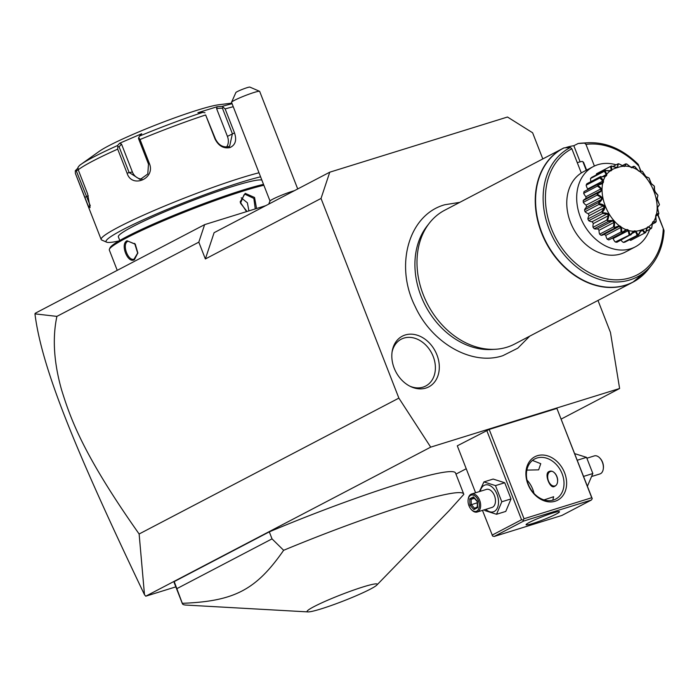 <?xml version="1.0" encoding="UTF-8"?>
<svg xmlns="http://www.w3.org/2000/svg" width="699" height="699" viewBox="0 0 699 699"><rect width="100%" height="100%" fill="white"/><g stroke="black" fill="none" stroke-linecap="round" stroke-linejoin="round"><path stroke-width="1.05" d="M542.808 158.926L532.621 132.784L507.491 117.021L329.762 172.19L321.033 198.455L398.876 398.115L430.698 447.142L619.611 388.504L610.463 332.444L597.986 300.448M425.909 388.067A28.598 22.237 -117.6 0 1 410.776 386.626A28.598 22.237 -117.6 0 1 392.209 351.143A28.598 22.237 -117.6 0 1 405.21 334.978A28.598 22.237 -117.6 0 1 436.936 354.891A28.598 22.237 -117.6 0 1 425.909 388.067M619.611 388.504L561.341 418.989M466.233 468.741L455.958 474.114M175.825 586.863L145.75 596.203L430.698 447.142M486.731 430.418L521.559 519.741L523.132 520.117L524.023 518.754L591.73 497.74L556.902 408.417L489.195 429.431L457.295 445.822L475.591 492.76M556.902 408.417L592.245 498.667L591.363 500.038L523.656 521.052L523.132 520.117M376.84 585.054L449.029 510.794L463.795 494.385A150.975 13.377 158.7 0 0 463.717 494.01L455.521 472.987A150.975 13.377 158.7 0 0 269.298 531.86L174.217 581.594A150.975 13.377 158.7 0 0 174.191 582.678L182.387 603.691A150.975 13.377 158.7 0 0 185.89 605.063L307.962 611.905A37.659 3.338 158.7 0 0 321.191 608.864A37.659 3.338 158.7 0 0 376.84 585.054A37.659 3.338 158.7 0 0 363.148 586.915A37.659 3.338 158.7 0 0 322.982 602.302A37.659 3.338 158.7 0 0 307.962 611.905M265.777 205.655L204.632 224.632L35.343 313.196L34.95 313.86L56.899 316.385C52.311 338.01 53.849 362.432 61.512 389.649C70.634 419.033 83.216 454.717 139.127 533.992L398.876 398.115M139.127 533.992L144.483 594.7L145.75 596.203M56.899 316.385L198.813 242.151L205.366 258.962L321.033 198.455M205.366 258.962L214.104 232.688L329.762 172.19M204.632 224.632L198.813 242.151M144.483 594.7C74.592 448.4 41.757 368.006 34.95 313.86M117.24 270.356L109.324 250.041A90.59 8.03 -21.3 0 1 109.394 249.246A90.59 8.03 -21.3 0 1 157.913 223.173A90.59 8.03 -21.3 0 1 244.187 190.731A90.59 8.03 -21.3 0 1 263.864 185.244M246.564 211.622L240.133 201.95L245.218 193.361L254.558 197.476L256.559 208.52M127.035 240.779L135.274 244.126L137.834 252.942L134.409 259.696C127.699 263.951 119.913 243.942 127.035 240.779L135.379 244.274M247.018 211.482L240.517 203.234L244.1 194.68L245.069 194.278L253.851 198.42L255.266 208.922M109.394 249.246L110.04 247.796A89.455 7.925 -21.3 0 1 157.948 222.046A89.455 7.925 -21.3 0 1 243.147 190.014A89.455 7.925 -21.3 0 1 263.523 184.37M261.854 180.097A77.379 6.859 158.7 0 0 233.553 186.179A77.379 6.859 158.7 0 0 156.978 215.143A77.379 6.859 158.7 0 0 118.349 236.839L119.774 240.482M119.04 240.91A90.59 8.03 -21.3 0 1 106.641 242.169A90.59 8.03 -21.3 0 1 147.978 217.695A90.59 8.03 -21.3 0 1 240.91 182.325A90.59 8.03 -21.3 0 1 260.578 176.83M106.641 242.169L101.783 240.063A94.365 8.362 -21.3 0 1 101.163 239.504A94.365 8.362 -21.3 0 1 148.267 213.046A94.365 8.362 -21.3 0 1 241.653 177.721A94.365 8.362 -21.3 0 1 258.997 172.767M233.248 106.72A94.365 8.362 158.7 0 0 225.139 108.913L234.506 132.924C236.926 140.193 235.397 145.086 229.91 147.603C223.497 148.782 218.534 145.908 215.012 138.979L205.646 114.959A94.365 8.362 158.7 0 0 140.036 139.52L149.394 163.54C155.833 178.612 131.796 188.844 127.061 173.151L117.694 149.132A94.365 8.362 158.7 0 0 78.218 169.787L87.576 193.806L90.066 207.638L88.126 205.646L75.378 173.343A94.365 8.362 158.7 0 0 75.405 173.448L101.163 239.504M77.877 168.101L75.3 170.748L75.405 173.448M225.139 108.913L222.142 106.379A91.56 8.108 -21.3 0 1 232.085 103.74M140.036 139.52L138.708 137.581L139.617 136.043A91.56 8.108 -21.3 0 1 202.876 112.356L197.904 112.705L217.179 106.72L216.568 108.537L222.396 108.127L223.217 107.104M222.396 108.127L232.391 133.762L229.656 146.17L228.521 146.641C222.955 147.681 218.604 145.139 215.458 139.014L205.646 114.959M202.876 112.356L205.008 112.757M149.394 163.54L148.476 164.09L138.481 138.463L138.708 137.581M148.476 164.09L147.786 173.981L140.15 179.512L129.088 172.435L119.092 146.807L117.843 146.554L117.694 149.132M78.218 169.787L77.947 167.419L79.476 165.453A91.56 8.108 -21.3 0 1 80.551 164.658A91.56 8.108 -21.3 0 1 117.546 145.541L117.843 146.554M231.841 103.12L218.7 104.771A67.943 6.02 -21.3 0 0 197.564 110.11A67.943 6.02 -21.3 0 0 99.275 151.333L79.476 165.453M90.276 205.777L76.322 170.984L75.3 170.748M76.322 170.984L78.166 169.665M117.546 145.541L119.616 143.251L141.696 133.745L139.617 136.043M217.179 106.72L222.142 106.379M216.568 108.537L227.42 136.366A11.324 8.807 -117.6 0 1 226.598 146.965M141.914 179.075A11.324 10.511 81.5 0 1 132.373 171.945L121.53 144.116L119.092 146.807M119.616 143.251L121.53 144.116M248.914 210.888L247.385 202.806L241.207 197.8M137.843 252.758L134.094 259.067M134.409 259.696L134.706 258.813C128.599 262.763 121.355 244.161 127.873 241.304M134.636 243.383L137.773 253.44M294.366 190.705A15.098 1.337 158.7 0 0 272.837 199.145A15.098 1.337 -21.3 0 0 270.076 200.98A22.648 22.648 0 0 0 268.766 204.099M297.713 188.948L259.678 91.403A15.098 1.337 158.7 0 0 259.582 91.307A15.098 1.337 158.7 0 0 249.211 94.103A15.098 1.337 158.7 0 0 234.331 100.385A15.098 1.337 158.7 0 0 231.561 102.237A15.098 1.337 158.7 0 0 231.552 102.369L270.032 201.067M259.582 91.307L249.866 87.095A7.549 0.673 -21.3 0 0 242.859 89.166A7.549 0.673 -21.3 0 0 235.895 92.495L231.561 102.237M524.023 518.754L489.195 429.431M537.391 455.704A24.535 19.074 -117.6 0 1 564.6 472.777A24.535 19.074 -117.6 0 1 555.146 501.235A24.535 19.074 -117.6 0 1 527.928 484.162A24.535 19.074 -117.6 0 1 537.391 455.704M591.73 497.74L592.245 498.667M523.656 521.052L494.21 536.456L492.638 536.072L482.467 510.392M521.559 519.741L492.113 535.137M494.21 536.456L561.917 515.443L591.363 500.038M532.795 523.472A17.929 1.59 -21.3 0 1 526.085 524.757A17.929 1.59 -21.3 0 1 535.032 519.733A17.929 1.59 -21.3 0 1 552.778 513.022A17.929 1.59 -21.3 0 1 559.488 511.738A17.929 1.59 -21.3 0 1 550.541 516.762A17.929 1.59 -21.3 0 1 532.795 523.472M544.032 499.907L553.643 496.727L552.769 500.222M533.975 493.372A22.648 17.606 62.4 0 0 527.011 480.064M532.472 460.423L540.755 463.682L538.641 469.842L526.854 470.112M537.024 458.002A22.648 17.606 -117.6 0 1 561.524 472.297A22.648 17.606 -117.6 0 1 555.714 499.086A22.648 17.606 -117.6 0 1 553.407 500.038A22.648 17.606 -117.6 0 1 528.907 485.744A22.648 17.606 -117.6 0 1 534.718 458.955A22.648 17.606 -117.6 0 1 537.024 458.002M548.741 471.694C555.434 467.902 561.515 483.507 554.473 486.408C550.13 489.466 544.04 473.861 548.741 471.694L549.274 471.476M554.473 486.408L553.975 486.618M557.688 480.327A7.549 4.701 -107.2 0 0 554.63 472.97M551.275 471.371A7.549 4.701 -107.2 0 0 549.947 471.711A7.549 4.701 -107.2 0 0 547.754 475.46A7.549 4.701 -107.2 0 0 550.462 484.197A7.549 4.701 -107.2 0 0 555.408 485.726M549.991 471.327A7.925 4.937 -107.2 0 0 547.789 475.206A7.925 4.937 -107.2 0 0 547.771 475.329M550.55 484.285A7.925 4.937 -107.2 0 0 550.637 484.381A7.925 4.937 -107.2 0 0 554.613 486.329M479.418 491.572L483.918 481.926L493.153 479.06L504.722 482.747L511.03 498.92L505.77 511.415L496.535 514.281L484.966 510.593L484.494 509.763M483.918 481.926L495.486 485.613L501.795 501.786L496.535 514.281M501.795 501.786L511.03 498.92M480.23 491.327A14.032 8.738 72.8 0 1 484.127 485.394A14.032 8.738 72.8 0 1 497.024 494.324A14.032 8.738 72.8 0 1 494.28 511.441A14.032 8.738 72.8 0 1 485.822 509.344M477.19 512.026L492 507.43A9.437 5.872 -107.2 0 0 492.62 507.177A9.437 5.872 -107.2 0 0 494.647 496.168A9.437 5.872 -107.2 0 0 486.408 489.405L471.598 494.001A9.437 5.872 72.8 0 1 479.837 500.764A9.437 5.872 72.8 0 1 477.801 511.773A9.437 5.872 -107.2 0 1 477.19 512.026A9.437 5.872 -107.2 0 1 471.624 509.859A9.437 5.872 -107.2 0 1 471.406 509.615M495.486 485.613L504.722 482.747M471.598 494.001A9.437 5.872 72.8 0 0 470.977 494.254A9.437 5.872 -107.2 0 0 468.234 498.937A9.437 5.872 -107.2 0 0 468.19 499.261M471.196 509.396A8.493 5.286 -107.2 0 1 468.147 499.567A8.493 5.286 -107.2 0 1 470.61 495.355A8.493 5.286 72.8 0 1 478.422 500.755A8.493 5.286 72.8 0 1 476.762 511.118A8.493 5.286 -107.2 0 1 471.196 509.396L471.624 509.859M469.719 498.833L469.955 505.185L473.922 509.588L477.644 507.64L477.417 501.279L473.45 496.875L469.719 498.833L471.109 499.339L471.301 504.634L474.595 508.295M473.45 496.875L474.21 497.714M477.644 507.64L477.714 506.679L477.644 507.64M473.922 509.588L474.604 508.304L477.382 506.854L474.604 508.304M469.955 505.185L477.234 502.791M474.376 498.326L471.109 499.339L473.948 497.854M574.875 453.695L586.531 457.356L592.839 473.529L587.483 486.05M577.4 460.187L586.531 457.356M583.709 476.369L592.839 473.529M603.307 468.68A8.493 5.286 -107.2 0 0 603.359 468.374L603.272 469.003A9.437 5.872 -107.2 0 1 600.528 473.686A9.437 5.872 72.8 0 1 599.908 473.939L592.088 476.369M603.272 469.003A9.437 5.872 -107.2 0 0 599.882 458.081A9.437 5.872 -107.2 0 0 594.316 455.914L587.011 458.186M603.359 468.374A8.493 5.286 -107.2 0 0 600.31 458.544A8.493 5.286 -107.2 0 0 600.1 458.326M174.217 581.594L182.308 603.316A150.975 13.377 158.7 0 0 182.387 603.691M269.298 531.86L272.025 538.868L176.952 588.602M463.717 494.01A150.975 13.377 158.7 0 0 407.168 504.844A150.975 13.377 158.7 0 0 283.645 550.296L272.025 538.868M283.645 550.296C256.026 589.965 234.366 601.297 182.308 603.316M495.451 349.273L491.642 349.491A73.823 57.405 -117.6 0 1 425.35 305.559A73.823 57.405 -117.6 0 1 427.072 226.048L429.422 223.051A75.492 58.699 62.4 0 0 427.657 304.353A75.492 58.699 62.4 0 0 495.451 349.273A75.492 58.699 62.4 0 0 506.985 347.202A75.492 58.699 62.4 0 0 514.665 344.03L632.918 282.169A75.492 58.699 -117.6 0 1 625.247 285.341A75.492 58.699 -117.6 0 1 543.577 237.695A75.492 58.699 -117.6 0 1 562.94 148.389A75.492 58.699 -117.6 0 1 563.778 147.961L444.678 210.25A75.492 58.699 62.4 0 0 429.422 223.051M580.109 161.853L573.818 145.715A75.492 58.699 62.4 0 0 566.548 147.349A75.492 58.699 62.4 0 0 565.141 147.812M573.818 145.715L578.178 143.505L584.521 143.112L585.963 144.405L594.403 166.039M577.881 143.583L578.178 143.505A75.422 58.646 62.4 0 1 582.433 143.077L588.375 142.727C606.313 142.115 622.888 149.289 638.1 164.23L640.887 170.897M586.601 170.093L583.569 162.317L582.319 161.39A56.619 44.028 -117.6 0 0 577.278 162.675M586.234 170.285L582.914 161.749M649.686 229.386A45.295 35.221 -117.6 0 1 635.286 246.861L625.369 252.042A45.295 35.221 -117.6 0 1 620.764 253.938A45.295 35.221 -117.6 0 1 572.429 226.764A45.295 35.221 -117.6 0 1 581.297 172.985L571.861 148.782L570.419 147.489L564.076 147.882A75.422 58.646 62.4 0 0 552.507 252.68A75.422 58.646 62.4 0 0 648.41 269.185L632.918 282.169A75.492 58.699 -117.6 0 0 641.044 276.752M616.116 164.789A45.295 35.221 62.4 0 0 593.294 166.589A45.295 35.221 62.4 0 0 580.432 217.232A45.295 35.221 -117.6 0 0 635.286 246.861M638.598 234.978L638.274 234.934C640.101 231.36 641.263 229.718 641.752 230.006C642.267 229.429 643.456 230.347 645.308 232.75L644.495 233.151L642.53 230.399L640.861 230.915L638.598 234.978L624.81 242.195A37.44 29.113 -117.6 0 1 623.316 242.396A7.855 6.108 62.4 0 1 620.965 240.133M629.432 239.774A7.855 6.108 62.4 0 0 630.708 240.36A37.44 29.113 -117.6 0 0 631.643 239.897A37.44 29.113 -117.6 0 0 632.027 239.696M611.398 165.986L616.072 167.341L617.741 166.825L617.549 164.047L618.423 163.802L617.366 167.472C617.112 167.9 615.12 167.402 611.398 165.986A37.44 29.113 62.4 0 0 611.136 166.117L610.332 166.537L611.136 166.117C611.992 169.027 612.027 170.512 611.267 170.556C611.162 171.115 609.144 171.089 605.229 170.477L610 170.739L611.398 169.708L610.332 166.537L596.553 173.754A37.44 29.113 -117.6 0 1 596.929 173.544L610.917 166.231M596.553 173.754A7.855 6.108 62.4 0 0 596.299 174.951M604.329 171.281L605.019 170.696C606.662 173.702 607.125 175.327 606.409 175.563C606.47 176.209 604.548 176.672 600.633 176.943L605.247 176.052L606.286 174.575L604.329 171.281L590.541 178.498A37.44 29.113 -117.6 0 1 591.59 177.415L605.378 170.207M590.541 178.498A7.855 6.108 62.4 0 0 590.97 181.591M599.943 177.948L600.493 177.231C605.212 181.312 604.355 183.889 597.933 184.938L597.794 184.422L602.127 182.928L602.739 181.102L599.943 177.948L586.155 185.165A37.44 29.113 -117.6 0 1 586.863 183.741L600.651 176.532M586.155 185.165A7.855 6.108 62.4 0 0 587.728 188.948A34.268 26.649 62.4 0 0 587.422 189.805M584.006 191.631L598.414 184.055L584.521 191.325A7.855 6.108 62.4 0 0 584.006 191.631A37.44 29.113 -117.6 0 0 583.691 193.3A7.855 6.108 62.4 0 0 585.989 196.69A34.268 26.649 62.4 0 0 585.858 198.603M599.349 191.543L600.86 190.879L601 188.835L597.47 186.091L597.872 185.27C600.904 187.769 602.162 189.298 601.656 189.875C602.049 190.539 600.598 191.884 597.304 193.92L596.998 193.343L599.349 191.543L584.88 199.11A7.855 6.108 62.4 0 0 583.211 200.552A37.44 29.113 -117.6 0 0 583.307 202.352A7.855 6.108 62.4 0 0 586.173 205.104A34.268 26.649 62.4 0 0 586.522 207.236A7.855 6.108 62.4 0 0 584.539 209.892A37.44 29.113 -117.6 0 0 585.028 211.701A7.855 6.108 62.4 0 0 588.278 213.641A34.268 26.649 62.4 0 0 589.091 215.703A7.855 6.108 62.4 0 0 587.885 219.023A37.44 29.113 -117.6 0 0 588.75 220.709A7.855 6.108 62.4 0 0 592.158 221.697A34.268 26.649 62.4 0 0 593.372 223.558A7.855 6.108 62.4 0 0 593.032 227.306A37.44 29.113 -117.6 0 0 594.211 228.765A7.855 6.108 62.4 0 0 597.549 228.73A34.268 26.649 62.4 0 0 599.078 230.268A7.855 6.108 62.4 0 0 599.628 234.191A37.44 29.113 -117.6 0 0 601.044 235.327A7.855 6.108 62.4 0 0 603.307 234.768L617.837 227.175L614.823 228.11L601.044 235.327M604.154 234.331A34.268 26.649 62.4 0 0 605.823 235.371A7.855 6.108 62.4 0 0 607.23 239.207A37.44 29.113 -117.6 0 0 608.777 239.932A7.855 6.108 62.4 0 0 609.441 239.643L623.359 232.356L608.777 239.932M612.158 238.219A34.268 26.649 62.4 0 0 613.145 238.516A7.855 6.108 62.4 0 0 615.303 242.003A37.44 29.113 -117.6 0 0 616.885 242.273L630.315 234.82C632.866 231.788 634.369 230.495 634.814 230.958C635.461 230.556 636.518 231.893 637.977 234.969A37.44 29.113 62.4 0 0 638.274 234.934M637.977 234.969L623.316 242.396M637.104 235.187L635.557 231.649L632.551 233.221M635.557 231.649L633.74 231.614L630.664 235.065M622.556 232.715L622.215 232.295C625.378 229.971 627.152 229.115 627.527 229.726C628.252 229.499 629.083 231.186 630 234.768A37.44 29.113 62.4 0 0 630.315 234.82M630 234.768L615.303 242.003M629.091 234.794L628.156 230.67L613.145 238.516M628.156 230.67L626.313 230.085L623.359 232.356M614.823 228.11L614.535 227.524C618.161 226.039 620.109 225.655 620.371 226.371C621.14 226.319 621.656 228.241 621.909 232.147A37.44 29.113 62.4 0 0 622.215 232.295M621.909 232.147L621.018 231.998L607.23 239.207M621.018 231.998L620.834 227.516L605.823 235.371M620.834 227.516L619.087 226.424L617.837 227.175M614.255 227.297L613.416 226.983L614.089 222.413L612.56 220.884L607.999 221.557L607.798 220.832C611.704 220.255 613.722 220.351 613.844 221.137C614.622 221.303 614.762 223.357 614.255 227.297A37.44 29.113 62.4 0 0 614.535 227.524M613.416 226.983L599.628 234.191M614.089 222.413L599.078 230.268M612.56 220.884L597.549 228.73M607.999 221.557L594.211 228.765M607.562 220.543L606.819 220.098L608.383 215.703L607.169 213.842L602.538 213.501L602.459 212.679C606.452 213.012 608.427 213.579 608.392 214.375C609.126 214.724 608.855 216.777 607.562 220.543A37.44 29.113 62.4 0 0 607.798 220.832M606.819 220.098L593.032 227.306M608.383 215.703L593.372 223.558M607.169 213.842L592.158 221.697M602.538 213.501L588.75 220.709M602.285 212.347L601.673 211.814L604.102 207.848L603.298 205.786L598.816 204.492L598.886 203.619C605.404 204.492 606.54 207.402 602.285 212.347A37.44 29.113 62.4 0 0 602.459 212.679M601.673 211.814L587.885 219.023M604.102 207.848L589.091 215.703M603.298 205.786L588.278 213.641M598.816 204.492L585.028 211.701M598.79 203.26L598.318 202.684L601.533 199.381L601.192 197.258L597.086 195.143L597.322 194.27C600.852 196.192 602.442 197.502 602.075 198.193C602.617 198.796 601.524 200.482 598.79 203.26A37.44 29.113 62.4 0 0 598.886 203.619M598.318 202.684L584.539 209.892M601.533 199.381L586.522 207.236M601.192 197.258L586.173 205.104M597.086 195.143L583.307 202.352M596.998 193.343L583.211 200.552M601 188.835L585.989 196.69M597.47 186.091L583.691 193.3M602.739 181.102L587.728 188.948M606.286 174.575L603.429 176.069M611.398 169.708L609.598 170.652M617.549 164.047L613.215 166.31M618.72 163.767L623.045 166.091L624.862 166.126L625.483 163.959L626.391 163.916L624.303 166.511L618.72 163.767A37.44 29.113 62.4 0 0 618.423 163.802M625.483 163.959L622.293 165.628M626.697 163.968L630.446 167.078L632.289 167.664L633.591 166.31L634.491 166.441L631.59 167.751L626.697 163.968A37.44 29.113 62.4 0 0 626.391 163.916M631.372 167.402L633.591 166.31M634.797 166.58L637.768 170.224L639.515 171.325L642.163 171.211L638.746 171.098L634.797 166.58A37.44 29.113 62.4 0 0 634.491 166.441M642.451 171.438L646.042 176.864L648.908 177.904L645.273 176.331L642.451 171.438A37.44 29.113 62.4 0 0 642.163 171.211M649.135 178.193L651.424 183.898L654.247 186.056L650.725 183.094L649.135 178.193A37.44 29.113 62.4 0 0 648.908 177.904M654.413 186.388L654.5 189.892L655.304 191.954L657.82 195.108C654.736 192.443 653.6 189.534 654.413 186.388A37.44 29.113 62.4 0 0 654.247 186.056M657.916 195.467L657.06 198.359L659.384 204.458L657.034 199.276L657.916 195.467A37.44 29.113 62.4 0 0 657.82 195.108M659.402 204.816L657.733 206.86L657.602 208.905L658.834 213.466L657.462 207.603L659.402 204.816A37.44 29.113 62.4 0 0 659.384 204.458M658.773 213.798L658.353 214.602L656.475 214.82L655.863 216.646L656.204 221.504C654.928 215.624 655.784 213.055 658.773 213.798A37.44 29.113 62.4 0 0 658.834 213.466L658.572 212.662M658.353 214.602L656.099 215.825M656.064 221.784L655.496 222.492L653.355 221.688L652.316 223.164L651.678 228.04L652.709 221.906L656.064 221.784A37.44 29.113 62.4 0 0 656.204 221.504M655.496 222.492L652.237 224.196M651.477 228.25L650.769 228.826L648.593 227L647.195 228.04L645.57 232.618C646.61 228.713 647.37 226.817 647.851 226.913L651.477 228.25A37.44 29.113 62.4 0 0 651.678 228.04M650.769 228.826L646.304 231.159M645.815 232.487L645.57 232.618A37.44 29.113 62.4 0 1 645.308 232.75M644.495 233.151L630.708 240.36M642.53 230.399L640.66 231.378M617.488 167.603C584.416 175.729 610.157 241.758 641.743 229.814C674.815 221.688 649.065 155.659 617.488 167.603M658.012 214.82L663.98 230.347L657.75 214.96M640.572 170.905L638.405 164.737M663.98 230.347L664.05 230.749C663.211 243.986 659.218 255.24 652.08 264.502A72.827 56.628 -117.6 0 1 559.567 248.695A72.827 56.628 -117.6 0 1 570.419 147.489M409.894 386.197A26.422 20.542 62.4 0 0 423.017 387.141A26.422 20.542 62.4 0 0 433.205 356.499A26.422 20.542 62.4 0 0 403.9 338.106A26.422 20.542 62.4 0 0 392.06 352.113M245.218 193.361L245.069 194.278M234.506 132.924L227.42 136.366M229.91 147.603L228.521 146.641M215.012 138.979L215.458 139.014M127.061 173.151L132.373 171.945M84.745 197.363L88.319 195.86M638.589 165.803A71.01 55.212 62.4 0 0 585.963 144.405M571.861 148.782A71.01 55.212 62.4 0 0 575.155 262.78A71.01 55.212 62.4 0 0 663.264 229.115M584.521 143.112A72.827 56.628 -117.6 0 1 588.375 142.727M468.147 499.567L468.234 498.937M473.686 497.557L477.181 501.445L477.391 507.107M600.31 458.544L599.882 458.081M529.746 336.14L517.793 348.181L502.852 355.677C471.869 366.093 431.965 343.174 415.258 306.686C394.472 265.865 408.461 214.768 444.756 204.755L459.767 202.361M593.294 166.589L581.253 172.889M645.623 232.584L631.643 239.897M578.117 143.513L582.433 143.077M652.08 264.502L648.41 269.185"/></g></svg>
